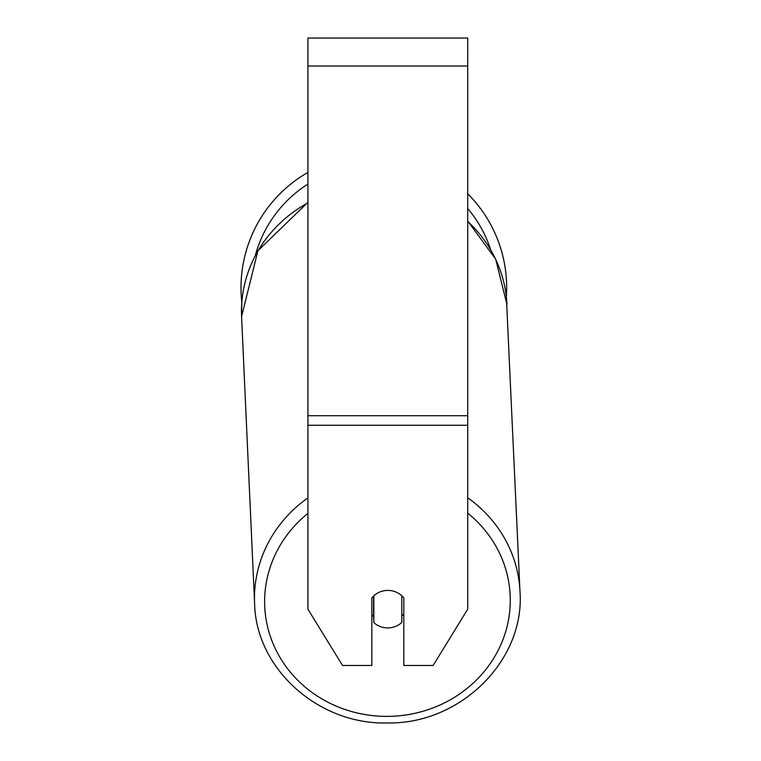 <?xml version="1.0" encoding="UTF-8"?>
<svg xmlns="http://www.w3.org/2000/svg" width="761" height="761" viewBox="0 0 761 761"><rect width="100%" height="100%" fill="white"/><g stroke="black" fill="none" stroke-linecap="round" stroke-linejoin="round"><path stroke-width="1.14" d="M401.798 595.768L401.798 622.469A19.976 18.768 -2.6 0 1 387.825 627.911A19.976 18.768 -2.6 0 1 373.841 622.622L373.841 595.777M371.844 614.679A19.976 18.768 -2.6 0 0 373.565 616.467L373.841 622.622M373.841 595.806A19.976 18.768 -2.6 0 1 380.776 591.611M403.806 613.804A19.976 18.768 -2.6 0 1 401.798 616.058M373.565 616.467L373.565 596.034M467.72 425.266L467.72 38.05L307.929 38.05L307.929 609.181L342.526 665.485L371.844 665.485L371.844 597.918A19.976 18.768 0 0 1 403.806 597.918L403.806 665.485L433.123 665.485L467.72 609.181L467.72 425.266L307.929 425.266M506.674 287.734A132.833 132.833 0 0 0 467.72 193.76A132.833 132.833 0 0 1 506.36 296.838L519.991 591.506A132.833 124.804 177.4 0 0 467.72 497.77M307.929 202.854A132.833 124.804 -2.6 0 0 241.579 316.652L241.808 302.241A132.833 132.833 0 0 1 307.929 172.414A132.833 132.833 0 0 0 241.009 287.734M307.929 497.865A132.833 124.804 177.4 0 0 254.602 603.549C255.934 668.862 318.64 724.91 387.349 722.95C460.167 724.482 525.08 660.577 519.991 591.506C525.08 660.577 460.167 724.482 387.349 722.95C318.64 724.91 255.934 668.862 254.602 603.549L241.579 316.652L257.912 250.73L307.929 202.302M467.72 513.142A122.844 115.425 -2.6 0 1 502.574 640.581A122.844 115.425 -2.6 0 1 387.454 716.377A122.844 115.425 -2.6 0 1 272.153 641.371A122.844 115.425 -2.6 0 1 307.929 513.39M467.72 221.432A132.833 124.804 -2.6 0 1 506.969 304.609L495.715 259.244L467.72 221.032M467.72 66.017L307.929 66.017M467.72 415.706L307.929 415.706M490.579 249.484A122.844 122.844 0 0 0 467.72 208.504M307.929 184.067A122.844 122.844 0 0 0 255.325 255.411"/></g></svg>
